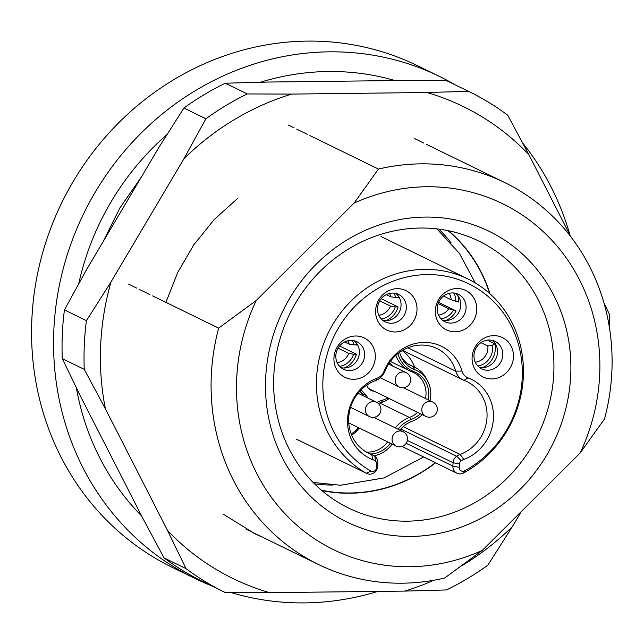 <?xml version="1.0" encoding="UTF-8"?>
<svg xmlns="http://www.w3.org/2000/svg" width="644" height="644" viewBox="0 0 644 644"><rect width="100%" height="100%" fill="white"/><g stroke="black" fill="none" stroke-linecap="round" stroke-linejoin="round"><path stroke-width="0.97" d="M395.175 331.966A21.936 20.399 -64 0 1 375.637 310.376A21.936 20.399 -64 0 1 397.445 288.665A21.936 20.399 -64 0 1 416.982 310.263A21.936 20.399 -64 0 1 395.175 331.966M392.703 293.084A15.287 14.216 116 0 0 377.996 304.998A15.287 14.216 116 0 0 385.201 321.911A15.287 14.216 116 0 0 391.117 323.264A15.287 14.216 116 0 0 405.817 311.342A15.287 14.216 116 0 0 398.62 294.429A15.287 14.216 116 0 0 392.703 293.084M454.922 331.813A21.936 20.399 -64 0 1 435.384 310.215A21.936 20.399 -64 0 1 457.192 288.512A21.936 20.399 -64 0 1 476.729 310.102A21.936 20.399 -64 0 1 454.922 331.813M452.45 292.923A15.287 14.216 116 0 0 437.751 304.837A15.287 14.216 116 0 0 444.948 321.75A15.287 14.216 116 0 0 450.864 323.103A15.287 14.216 116 0 0 465.572 311.181A15.287 14.216 116 0 0 458.367 294.276A15.287 14.216 116 0 0 452.45 292.923M491.646 378.93A21.936 20.399 -64 0 1 472.108 357.339A21.936 20.399 -64 0 1 493.916 335.629A21.936 20.399 -64 0 1 513.453 357.227A21.936 20.399 -64 0 1 491.646 378.93M489.174 340.048A15.287 14.216 116 0 0 474.475 351.962A15.287 14.216 116 0 0 481.672 368.875A15.287 14.216 116 0 0 487.589 370.228A15.287 14.216 116 0 0 502.296 358.306A15.287 14.216 116 0 0 495.091 341.392A15.287 14.216 116 0 0 489.174 340.048M353.5 379.3A21.936 20.399 -64 0 1 333.962 357.702A21.936 20.399 -64 0 1 355.77 335.999A21.936 20.399 -64 0 1 375.307 357.597A21.936 20.399 -64 0 1 353.5 379.3M351.028 340.41A15.287 14.216 116 0 0 336.329 352.332A15.287 14.216 116 0 0 343.526 369.245A15.287 14.216 116 0 0 349.442 370.59A15.287 14.216 116 0 0 364.142 358.676A15.287 14.216 116 0 0 356.945 341.763A15.287 14.216 116 0 0 351.028 340.41M428.051 274.577A105.705 98.282 116 0 0 327.281 353.854A105.705 98.282 116 0 0 370.888 471.062A3.993 3.711 116 0 0 376.595 467.576L376.772 464.235A3.993 3.711 116 0 0 375.323 460.999A11.431 10.634 116 0 0 372.876 459.655A43.84 40.765 -64 0 1 347.575 418.978A43.84 40.765 -64 0 1 377.151 378.149A11.431 10.634 116 0 0 384.041 371.29A43.881 40.797 -64 0 1 424.493 342.415A43.881 40.797 -64 0 1 461.933 371.081A11.431 10.634 116 0 0 468.108 377.907A43.84 40.765 -64 0 1 493.409 418.592A43.84 40.765 -64 0 1 463.833 459.414A11.431 10.634 116 0 0 461.249 460.774A3.993 3.711 116 0 0 459.462 464.01L459.285 467.351A3.993 3.711 116 0 0 464.63 470.812A105.705 98.282 116 0 0 520.537 353.339A105.705 98.282 116 0 0 428.051 274.577M296.377 439.111L366.299 473.251A109.689 101.994 -64 0 1 321.042 351.616A109.689 101.994 -64 0 1 425.62 269.353A109.689 101.994 -64 0 1 468.067 279.037A109.689 101.994 -64 0 1 523.435 374.011A109.689 101.994 -64 0 1 463.583 472.994A7.978 7.414 -64 0 1 459.993 473.928A7.978 7.414 -64 0 1 456.91 473.227A7.978 7.414 -64 0 1 452.893 466.071L453.062 462.738A7.978 7.414 -64 0 1 456.644 456.258A15.424 14.337 -64 0 1 460.13 454.423A39.856 37.054 116 0 0 486.888 419.002A39.856 37.054 116 0 0 466.94 381.594A39.856 37.054 116 0 0 464.01 380.33A15.424 14.337 -64 0 1 462.875 379.839A15.424 14.337 -64 0 1 455.686 371.121A39.888 37.086 116 0 0 437.091 348.581A39.888 37.086 116 0 0 384.871 371.314A15.424 14.337 -64 0 1 375.581 380.564A39.856 37.054 116 0 0 348.823 415.984A39.856 37.054 116 0 0 368.762 453.392A39.856 37.054 116 0 0 371.693 454.656A15.424 14.337 -64 0 1 372.828 455.147A15.424 14.337 -64 0 1 374.993 456.475A7.978 7.414 -64 0 1 377.891 462.939L377.714 466.272A7.978 7.414 -64 0 1 369.785 474.169A7.978 7.414 -64 0 1 366.702 473.461A7.978 7.414 -64 0 1 366.299 473.251L370.888 471.062M479.184 367.289A15.287 14.216 116 0 0 482.316 367.644A15.287 14.216 116 0 0 496.54 357.243A15.287 14.216 116 0 0 492.306 340.402M442.46 320.165A15.287 14.216 116 0 0 445.592 320.527A15.287 14.216 116 0 0 459.816 310.126A15.287 14.216 116 0 0 455.582 293.278M382.705 320.326A15.287 14.216 116 0 0 385.845 320.688A15.287 14.216 116 0 0 400.069 310.279A15.287 14.216 116 0 0 395.835 293.439M341.03 367.66A15.287 14.216 116 0 0 344.17 368.014A15.287 14.216 116 0 0 358.394 357.613A15.287 14.216 116 0 0 354.16 340.773M414.68 367.177A39.856 37.054 116 0 0 402.226 350.602M374.719 455.598L373.931 455.751A27.789 25.841 116 0 0 374.719 455.598A27.789 25.841 116 0 0 392.083 444.07M395.392 427.93A30.711 28.561 -64 0 1 409.423 417.465A24.561 22.838 116 0 0 417.618 412.418M425.483 398.507A24.561 22.838 116 0 0 413.625 372.578A24.561 22.838 116 0 0 411.814 371.797A30.711 28.561 -64 0 1 409.56 370.823A30.711 28.561 -64 0 1 395.851 355.351M366.396 452.008A24.601 22.87 116 0 0 387.616 441.889M420.339 413.746A25.623 23.828 -64 0 1 411.468 419.308A29.648 27.571 116 0 0 398.064 429.234M390.28 443.185A25.663 23.86 -64 0 1 370.437 453.98M397.855 353.637A25.663 23.86 -64 0 1 397.96 353.975A29.648 27.571 116 0 0 413.963 371.668A25.623 23.828 -64 0 1 428.163 399.811M399.892 430.128A27.523 25.591 -64 0 1 412.039 421.289A27.756 25.808 116 0 0 422.239 414.672M429.999 400.705A27.756 25.808 116 0 0 427.938 381.691A27.756 25.808 116 0 0 414.744 369.688A27.523 25.591 -64 0 1 401.655 357.79A27.523 25.591 -64 0 1 399.884 353.258A27.789 25.841 116 0 0 399.594 352.332M401.035 356.462A25.398 23.611 116 0 0 410.574 365.398A25.398 23.611 116 0 0 412.442 366.211A29.882 27.781 -64 0 1 414.639 367.161A29.882 27.781 -64 0 1 426.65 379.123L427.938 381.691M366.871 385.088A8.646 8.034 116 0 0 371.016 390.409A8.646 8.034 116 0 0 374.084 391.166M389.346 362.838A22.138 20.584 -64 0 1 393.194 366.299M389.169 398.531A22.138 20.584 -64 0 1 381.28 402.492A26.726 24.85 116 0 0 378.294 403.49M359.119 427.97A22.138 20.584 -64 0 1 351.672 435.103M363.136 395.738A5.981 5.563 116 0 0 361.912 393.5L366.307 395.649L361.099 389.894M366.307 395.649A5.981 5.563 -64 0 1 367.531 397.887M351.141 433.774A18.153 16.873 116 0 0 358.386 427.616M376.869 402.46A30.711 28.561 -64 0 1 383.188 399.972A18.153 16.873 116 0 0 387.93 397.928M361.912 393.5L359.835 391.206M378.793 315.23A13.959 12.985 116 0 0 390.441 306.077L395.231 306.922A17.034 15.834 -64 0 1 381.304 319.03M381.224 298.695L398.073 306.922A19.948 18.547 -64 0 1 385.925 320.688M398.097 295.757A19.948 18.547 -64 0 1 398.547 297.737L390.924 296.892L386.295 294.63M393.951 293.133A17.034 15.834 -64 0 1 395.714 297.737M395.231 306.922L398.073 306.922M379.719 300.845L390.441 306.077M390.924 296.892A13.959 12.985 116 0 0 389.403 293.487M457.844 295.596A19.948 18.547 -64 0 1 458.584 302.02L451.178 299.79L443.531 296.055M438.137 303.566L448.731 308.742L456.137 310.972A19.948 18.547 -64 0 1 445.672 320.527M438.54 315.069A13.959 12.985 116 0 0 448.731 308.742M451.178 299.79A13.959 12.985 116 0 0 449.158 293.326M453.408 310.311A17.034 15.834 -64 0 1 441.06 318.869M453.698 292.98A17.034 15.834 -64 0 1 455.855 301.36M438.588 302.406L456.137 310.972M337.118 362.564A13.959 12.985 116 0 0 348.766 353.403L353.556 354.256A17.034 15.834 -64 0 1 339.63 366.356M339.549 346.021L356.398 354.248A19.948 18.547 -64 0 1 344.25 368.014M356.422 343.091A19.948 18.547 -64 0 1 356.881 345.063L349.249 344.218L344.621 341.964M352.276 340.467A17.034 15.834 -64 0 1 354.039 345.071M353.556 354.256L356.398 354.248M338.044 348.171L348.766 353.403M349.249 344.218A13.959 12.985 116 0 0 347.728 340.813M480.979 342.648L487.822 345.997L492.306 345.273L494.842 343.791A19.948 18.547 -64 0 1 482.396 367.644M475.264 362.194A13.959 12.985 116 0 0 480.641 360.431A13.959 12.985 116 0 0 487.822 345.997M492.306 345.273A17.034 15.834 -64 0 1 477.784 365.985M487.411 340.161L494.842 343.791M256.215 300.515A192.524 179.008 116 0 0 236.767 377.231A192.524 179.008 116 0 0 482.284 550.395L444.714 577.998A212.472 197.555 -64 0 1 318.377 564.458A212.472 197.555 -64 0 1 211.377 374.059A212.472 197.555 -64 0 1 218.646 328.126L256.215 300.515L354.087 203.102L378.463 169.05A212.472 197.555 -64 0 1 504.807 182.598A212.472 197.555 -64 0 1 611.8 372.997A212.472 197.555 -64 0 1 604.531 418.93L580.155 452.974A192.524 179.008 116 0 0 553.51 242.055A192.524 179.008 116 0 0 354.087 203.102M570.664 376.338A161.813 150.455 -64 0 1 409.817 536.436A161.813 150.455 -64 0 1 265.714 377.151A161.813 150.455 -64 0 1 426.553 217.06A161.813 150.455 -64 0 1 570.664 376.338M273.845 374.969A148.514 138.09 116 0 0 348.629 508.06A148.514 138.09 116 0 0 553.735 374.228A148.514 138.09 116 0 0 478.943 241.138A148.514 138.09 116 0 0 273.845 374.969M321.799 490.519A148.514 138.09 116 0 0 435.61 462.827M395.03 80.564A259.274 241.073 116 0 0 330.453 71.5A259.274 241.073 116 0 0 260.514 82.223M166.893 134.677A259.274 241.073 116 0 0 78.745 283.69M76.354 387.76A259.274 241.073 116 0 0 141.648 515.997M455.34 84.911A279.214 259.613 116 0 0 439.538 76.459L417.554 65.728A279.214 259.613 116 0 0 309.498 41.087A279.214 259.613 116 0 0 41.047 258.711A279.214 259.613 116 0 0 172.56 567.541L194.544 578.272A279.214 259.613 116 0 0 210.926 585.533M231.059 592.561A279.214 259.613 116 0 0 302.599 602.913A279.214 259.613 116 0 0 377.819 591.401M570.012 235.205A279.214 259.613 116 0 0 522.719 143.065M439.538 76.459A279.214 259.613 116 0 0 331.483 51.818A279.214 259.613 116 0 0 63.032 269.442A279.214 259.613 116 0 0 194.544 578.272M332.868 485.053A148.249 137.84 -64 0 1 314.514 483.845M321.38 490.156A148.249 137.84 116 0 0 435.36 462.706M128.502 284.109L136.761 288.142M139.402 289.438L149.955 294.59M152.596 295.878L218.646 328.126M580.155 452.974L482.284 550.395M438.87 229.135A148.249 137.84 -64 0 1 451.106 242.86M489.673 293.543A148.249 137.84 116 0 0 448.071 230.665M490.044 293.881A148.514 138.09 116 0 0 448.61 230.777M378.463 169.05L309.885 135.57M307.244 134.282L296.691 129.13M294.058 127.842L288.311 125.041M528.885 154.665A262.591 244.165 -64 0 0 426.803 92.503L291.66 94.088A262.591 244.165 -64 0 0 183.967 158.698L110.985 282A262.591 244.165 -64 0 0 105.383 408.779L84.259 369.358L62.275 358.619A278.546 259.001 -64 0 1 62.315 334.276A278.546 259.001 -64 0 1 64.424 309.909L86.36 269.981L159.342 146.679L183.918 108.039L205.903 118.77A278.546 259.001 -64 0 1 247.28 93.944L225.287 83.213L267.027 82.062L402.17 80.484L446.55 80.621L468.542 91.359A278.546 259.001 -64 0 1 469.106 91.633A278.546 259.001 -64 0 1 507.762 115.244L528.885 154.665L570.777 236.694M609.747 329.672A278.546 259.001 116 0 0 609.53 314.53L603.959 302.93M62.275 358.619L80.758 396.76L142.92 518.484L164.043 557.905L186.036 568.644L167.545 530.503A262.591 244.165 -64 0 0 269.635 592.665L404.778 591.087A262.591 244.165 -64 0 0 433.863 580.228M521.278 511.578L512.463 526.47A262.591 244.165 -64 0 1 462.617 565.231M105.383 408.779L167.545 530.503M263.863 537.845L254.887 533.755L223.452 514.282M165.911 302.374L177.8 272.291L193.989 244.543L214.283 219.483L238.095 197.982M512.463 526.47L487.894 565.11A278.546 259.001 -64 0 1 446.517 589.944L404.778 591.087M247.28 93.944L291.66 94.088M426.803 92.503L468.542 91.359M84.259 369.358A278.546 259.001 -64 0 1 86.417 320.648L64.424 309.909M86.417 320.648L110.985 282M183.967 158.698L205.903 118.77M269.635 592.665L225.255 592.528A278.546 259.001 -64 0 1 224.692 592.255A278.546 259.001 -64 0 1 186.036 568.644M224.692 592.255L202.707 581.516A278.546 259.001 -64 0 1 164.043 557.905M183.918 108.039A278.546 259.001 -64 0 1 225.287 83.213M446.55 80.621A278.546 259.001 -64 0 1 447.113 80.894L469.106 91.633M261.754 536.814L253.8 533.216M406.227 443.297L452.893 466.071L459.285 467.351M365.961 451.863L371.693 454.656L372.876 459.655M407.877 347.784L455.686 371.121L461.933 371.081M403.2 426.626L460.13 454.423L463.833 459.414M400.834 429.009L456.644 456.258L461.249 460.774M459.462 464.01L453.062 462.738L407.419 440.448M464.01 380.33L468.108 377.907M384.871 371.314L384.041 371.29M375.581 380.564L377.151 378.149M464.63 470.812L463.583 472.994M374.993 456.475L375.323 460.999M377.891 462.939L376.772 464.235M376.595 467.576L377.714 466.272M379.719 402.967L409.423 417.465L411.468 419.308M408.787 364.423L412.442 366.211L414.744 369.688M397.96 353.975L397.541 353.894M413.963 371.668L411.814 371.797M381.28 402.492L383.188 399.972M348.758 422.915L396.1 446.026A7.978 7.414 -64 0 1 392.196 440.762A7.978 7.414 -64 0 1 398.201 431.222A7.978 7.414 -64 0 1 403.096 431.689L373.729 417.352M368.529 388.453L425.837 416.426A7.978 7.414 -64 0 1 422.045 411.677A7.978 7.414 -64 0 1 427.439 401.767A7.978 7.414 -64 0 1 432.832 402.089L403.466 387.752M380.314 377.762L399.191 386.98A7.978 7.414 -64 0 1 395.166 380.483A7.978 7.414 -64 0 1 402.484 371.966A7.978 7.414 -64 0 1 406.195 372.643L388.557 364.037M350.553 407.354L369.455 416.579A7.978 7.414 -64 0 1 365.494 410.888A7.978 7.414 -64 0 1 371.966 401.679A7.978 7.414 -64 0 1 376.458 402.242L358.064 393.267M402.057 446.445L456.91 473.227M296.779 439.329L366.702 473.461M380.998 236.525L468.067 279.037M365.478 451.557L372.828 455.147M402.564 350.392L462.875 379.839M407.966 363.9L414.639 367.161M390.336 361.445L409.56 370.823M396.1 446.026A7.978 7.978 0 0 0 407.443 437.429A7.978 7.978 0 0 0 403.096 431.689M425.837 416.426A7.978 7.978 0 0 0 437.292 409.793A7.978 7.978 0 0 0 432.832 402.089M399.191 386.98A7.978 7.978 0 0 0 410.534 381.264A7.978 7.978 0 0 0 406.195 372.643M369.455 416.579A7.978 7.978 0 0 0 380.862 410.437A7.978 7.978 0 0 0 376.458 402.242M436.882 228.886L459.357 253.334L475.232 282.925M423.639 456.982L383.993 477.929L340.539 485.254L313.097 482.428M246.113 529.175L318.377 564.458M414.656 138.589L423.816 143.057M426.457 144.345L504.807 182.598M103.104 241.685L119.921 207.907L141.414 176.971"/></g></svg>
